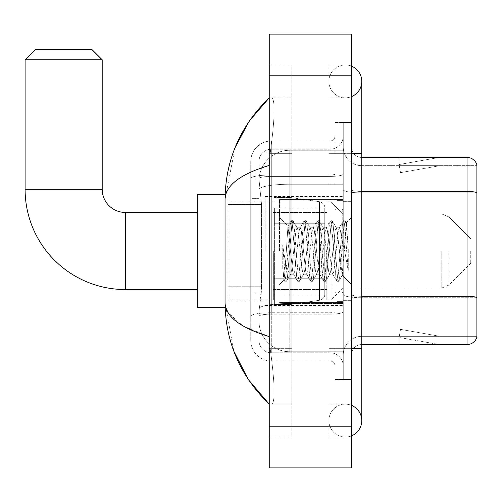 <?xml version="1.0" encoding="UTF-8"?>
<svg xmlns="http://www.w3.org/2000/svg" width="502" height="502" viewBox="0 0 502 502"><rect width="100%" height="100%" fill="white"/><g stroke="black" fill="none" stroke-linecap="round" stroke-linejoin="round"><path stroke-width="0.38" stroke-dasharray="2.51 1.88" d="M343.261 251L343.261 196.514L343.261 251M265.138 251L265.138 196.514L265.138 251M261.542 286.761L261.341 292.12L259.095 310.625L261.542 286.761L261.542 204.527L261.542 286.761L228.128 286.761L228.128 322.962L228.128 204.527L228.128 286.761L261.542 286.761M259.095 310.625L258.969 320.903A30.842 30.842 0 0 0 289.805 351.745L343.261 351.745L343.261 150.255L343.261 351.745L289.805 351.745L343.261 351.745L289.805 351.745L289.805 303.484A30.842 5.353 180 0 0 259.339 308.008A30.842 5.353 180 0 1 289.805 303.484L343.261 303.484L343.261 184.234L343.261 303.484L289.805 303.484L289.805 184.234L343.261 184.234L343.261 150.255L343.261 184.234L289.805 184.234L289.805 150.255L343.261 150.255L289.805 150.255A30.842 30.842 0 0 0 259.013 179.465L261.542 204.527L259.013 179.465A30.842 30.842 0 0 1 289.805 150.255L343.261 150.255L289.805 150.255A30.842 30.842 0 0 0 258.969 181.096L258.969 189.593L258.969 181.096A30.842 30.842 0 0 1 289.805 150.255L289.805 351.745A30.842 30.842 0 0 1 258.969 320.903L259.095 310.625M228.128 251L228.128 307.538L228.128 251M258.969 320.903L259.038 322.962L258.969 320.903A30.842 30.842 0 0 0 289.805 351.745A30.842 30.842 0 0 1 258.969 320.903L258.969 189.593L258.969 320.903A30.842 30.842 0 0 0 289.805 351.745A30.842 30.842 0 0 1 258.969 320.903M259.038 322.962L228.128 322.962L259.038 322.962M259.038 179.038L228.128 179.038L228.128 204.527L228.128 179.038L259.038 179.038M258.969 329.13L250.743 329.13L250.743 292.93L250.743 329.13L258.969 329.13L258.969 292.93L258.969 329.13M258.969 161.562A12.337 12.337 0 0 1 271.3 149.232A12.337 12.337 0 0 0 258.969 161.562L258.969 178.555L258.969 161.562A12.337 12.337 0 0 1 271.3 149.232L271.3 352.768A12.337 12.337 0 0 1 258.969 340.438L258.969 178.555L258.969 340.438A12.337 12.337 0 0 0 271.3 352.768L329.896 352.768L329.896 319.874L329.896 360.994L329.896 312.733L329.896 352.768L271.3 352.768L271.3 314.164L329.896 314.164L329.896 319.874L329.896 314.164A13.366 2.322 0 0 0 343.261 311.842L343.261 174.094L343.261 311.842A13.366 2.322 0 0 1 329.896 314.164L329.896 176.415L329.896 314.164L271.3 314.164L271.3 149.232L329.896 149.232A13.366 13.366 0 0 0 343.261 135.866L343.261 174.094L343.261 135.866A13.366 13.366 0 0 1 329.896 149.232L329.896 176.415L329.896 149.232A13.366 13.366 0 0 0 343.261 135.866M250.743 319.874L250.743 340.438L250.743 319.874M271.3 360.994A20.557 20.557 0 0 1 250.743 340.438A20.557 20.557 0 0 0 271.3 360.994L329.896 360.994A5.139 5.139 0 0 1 335.035 366.134L335.035 135.866L335.035 366.134A5.139 5.139 0 0 0 329.896 360.994L271.3 360.994M335.035 251L335.035 302.399L335.035 251M335.035 153.342L335.035 348.658L335.035 153.342L343.261 153.342L343.261 122.501L343.261 379.499L343.261 122.501L343.261 379.499L351.488 379.499L351.488 348.658L351.488 379.499L343.261 379.499L351.488 379.499L343.261 379.499L343.261 122.501L351.488 122.501L351.488 153.342L351.488 122.501L343.261 122.501L343.261 153.342L351.488 153.342L351.488 379.499L351.488 122.501L343.261 122.501L351.488 122.501L351.488 404.173L351.488 97.827L351.488 437.066L351.488 64.934L351.488 153.342L335.035 153.342M335.035 379.499L335.035 348.658L335.035 379.499L343.261 379.499L335.035 379.499M335.035 122.501L343.261 122.501L335.035 122.501M250.743 161.562A20.557 20.557 0 0 1 271.3 141.006L271.3 312.733L271.3 141.006A20.557 20.557 0 0 0 250.743 161.562L250.743 316.304L250.743 161.562A20.557 20.557 0 0 1 271.3 141.006L329.896 141.006A5.139 5.139 0 0 0 335.035 135.866A5.139 5.139 0 0 1 329.896 141.006L329.896 312.733L329.896 141.006A5.139 5.139 0 0 0 335.035 135.866M271.3 141.006L329.896 141.006M250.743 198.359L250.743 292.93L250.743 172.87L250.743 198.359L258.969 198.359L258.969 292.93L258.969 172.87L258.969 198.359L250.743 198.359M271.3 149.232L329.896 149.232M343.261 366.134A13.366 13.366 0 0 0 329.896 352.768A13.366 13.366 0 0 1 343.261 366.134A13.366 13.366 0 0 0 329.896 352.768M258.969 172.87L250.743 172.87L258.969 172.87M351.488 251L351.488 201.66L351.488 251M337.093 251L337.093 301.369L337.093 251M343.261 303.428L343.261 189.649L343.261 303.428M361.766 165.679L476.9 165.679L476.9 303.428L476.9 164.857A10.278 10.278 0 0 0 467.029 157.452L467.029 344.548A10.278 10.278 0 0 0 476.9 337.143L476.9 303.428L476.9 336.321L361.766 336.321L361.766 303.428L361.766 344.548L361.766 296.287L361.766 336.321L476.9 336.321L476.9 165.679L361.766 165.679A18.505 18.505 0 0 1 343.261 147.174L343.261 189.649L343.261 147.174A18.505 18.505 0 0 0 361.766 165.679L361.766 297.717A18.505 3.213 0 0 1 343.261 294.505A18.505 3.213 0 0 0 361.766 297.717L361.766 165.679A18.505 18.505 0 0 1 343.261 147.174M361.766 344.548A10.278 10.278 0 0 0 351.488 354.826L351.488 294.505L351.488 354.826A10.278 10.278 0 0 1 361.766 344.548L467.029 344.548M438.566 344.422A8.227 8.227 0 0 0 439.997 344.548L398.877 344.548L439.997 344.548A8.227 8.227 0 0 1 438.566 344.422A8.227 8.227 0 0 0 439.997 344.548A8.227 8.227 0 0 1 438.566 344.422A8.227 8.227 0 0 0 439.997 344.548A8.227 8.227 0 0 1 438.566 344.422L399.084 337.457L438.566 344.422M398.877 336.321L398.877 344.548L398.877 336.321L399.285 336.321L399.084 337.457L399.285 336.321L398.877 336.321L398.877 344.548L398.877 336.321L399.285 336.321L399.084 337.457L399.285 336.321L398.877 336.321L398.877 344.548L398.877 336.321L399.285 336.321L399.084 337.457L399.285 336.321L398.877 336.321M351.488 294.505L351.488 147.174L351.488 294.505A10.278 1.782 0 0 0 361.766 296.287L361.766 191.431L361.766 296.287A10.278 1.782 0 0 1 351.488 294.505M476.9 164.857A10.278 10.278 0 0 0 467.029 157.452L361.766 157.452A10.278 10.278 0 0 1 351.488 147.174A10.278 10.278 0 0 0 361.766 157.452L361.766 191.431L361.766 157.452A10.278 10.278 0 0 1 351.488 147.174M439.997 157.452L398.877 157.452L439.997 157.452A8.227 8.227 0 0 0 438.566 157.578A8.227 8.227 0 0 1 439.997 157.452A8.227 8.227 0 0 0 438.566 157.578A8.227 8.227 0 0 1 439.997 157.452A8.227 8.227 0 0 0 438.566 157.578A8.227 8.227 0 0 1 439.997 157.452M439.997 336.321L399.285 336.321L439.997 336.321L399.285 336.321L439.997 336.321L399.285 336.321L439.997 336.321L400.514 329.362L399.285 336.321L400.514 329.362L399.285 336.321L400.514 329.362L399.285 336.321L400.514 329.362L439.997 336.321M399.285 165.679L398.877 165.679L399.285 165.679L398.877 165.679L399.285 165.679L398.877 165.679L399.285 165.679L399.084 164.543L438.566 157.578L399.084 164.543L399.285 165.679L399.084 164.543L438.566 157.578L399.084 164.543L399.285 165.679L399.084 164.543L438.566 157.578L399.084 164.543L399.285 165.679L439.997 165.679L399.285 165.679L439.997 165.679L399.285 165.679L439.997 165.679L399.285 165.679L400.514 172.638L399.285 165.679M343.261 354.826A18.505 18.505 0 0 1 361.766 336.321A18.505 18.505 0 0 0 343.261 354.826A18.505 18.505 0 0 1 361.766 336.321M398.877 157.452L398.877 165.679L398.877 157.452M439.997 165.679L400.514 172.638L439.997 165.679M345.32 404.173A16.447 16.447 0 0 0 328.873 420.62A16.447 16.447 0 0 0 351.488 435.868A16.447 16.447 0 0 1 345.32 437.066A16.447 16.447 0 0 0 351.488 435.868A16.447 16.447 0 0 1 328.873 420.62A16.447 16.447 0 0 1 351.488 405.371A16.447 16.447 0 0 0 345.32 404.173A16.447 16.447 0 0 1 361.766 420.62A16.447 16.447 0 0 0 345.32 404.173M345.32 97.827A16.447 16.447 0 0 1 328.873 81.38A16.447 16.447 0 0 1 351.488 66.132A16.447 16.447 0 0 0 345.32 64.934A16.447 16.447 0 0 1 351.488 66.132A16.447 16.447 0 0 0 328.873 81.38A16.447 16.447 0 0 0 351.488 96.629A16.447 16.447 0 0 1 345.32 97.827A16.447 16.447 0 0 0 361.766 81.38A16.447 16.447 0 0 1 345.32 97.827M279.526 251L279.526 199.601L279.526 251M235.055 147.644L225.04 199.394L225.04 302.606L233.806 351.143M269.248 34.092L351.488 34.092L351.488 467.908L269.248 467.908L269.248 34.092M269.248 153.342L269.248 348.658L269.248 64.934L269.248 153.342L291.863 153.342L291.863 437.066L269.248 437.066L269.248 348.658L269.248 437.066L291.863 437.066L291.863 64.934L269.248 64.934L291.863 64.934L291.863 348.658L291.863 153.342L269.248 153.342M351.488 348.658L328.873 348.658L351.488 348.658L328.873 348.658L328.873 153.342L345.32 153.342L328.873 153.342L345.32 153.342L328.873 153.342L328.873 97.827L328.873 437.066L351.488 437.066L328.873 437.066L328.873 64.934L351.488 64.934L328.873 64.934L328.873 404.173L328.873 348.658L361.766 348.658L345.32 348.658L361.766 348.658L361.766 420.62M328.873 404.173L351.488 404.173L328.873 404.173M328.873 97.827L351.488 97.827L328.873 97.827M291.863 404.173L291.863 348.658L291.863 404.173L270.892 404.173C276.194 405.051 274.255 378.238 270.176 348.658C274.243 378.138 276.213 405.032 270.892 404.173L291.863 404.173M225.04 199.394C225.373 185.558 240.107 174.232 269.248 165.415L270.176 153.342C274.243 123.862 276.213 96.968 270.892 97.827L269.248 97.827L270.892 97.827C276.194 96.949 274.255 123.762 270.176 153.342L269.248 165.415L269.248 336.585L270.176 348.658L269.248 336.585L242.968 325.967L228.128 312.683M291.863 97.827L270.892 97.827L291.863 97.827M269.248 165.415L269.248 336.585M225.774 307.538L225.04 302.606M289.805 243.746L287.941 226.176L285.01 271.099L284.007 280.034L282.739 268.256L282.739 245.428L283.605 251C285.475 263.487 287.539 270.892 289.805 273.195L289.805 251L289.805 273.195L290.451 274.23L289.805 273.195C287.539 270.892 285.475 263.487 283.605 251L282.739 245.428L285.28 277.242L286.372 281.302L285.28 277.242L282.739 245.428L282.739 268.256L284.471 281.07L282.739 268.256L283.831 279.972L284.734 281.302L283.831 279.972L279.526 284.515L284.007 280.034L285.01 271.099L287.941 226.176L290.997 220.93L290.175 224.758L285.826 277.242L284.734 281.302L286.636 281.07L284.734 281.302L285.826 277.242L290.175 224.758L291.267 220.698L287.941 226.176L279.526 217.485L288.148 226.107L289.805 243.746L289.805 251L289.805 243.746L290.451 251L289.805 243.746M303.503 251L301.325 230.882L300.24 227.77L299.895 228.059L299.154 230.882L294.799 271.118L293.714 274.23L293.369 273.941L292.622 271.118L290.451 251L292.622 271.118L293.369 273.941L297.529 281.07L296.707 277.242L292.352 224.758L291.267 220.698L292.898 220.698L291.806 224.758L287.458 277.242L286.636 281.07L290.796 273.941L290.451 274.23L293.714 274.23L297.529 281.07L296.707 277.242L292.352 224.758L291.267 220.698L292.898 220.698L291.806 224.758L287.458 277.242L286.636 281.07L290.451 274.23L293.714 274.23L294.799 271.118L299.154 230.882L299.895 228.059L304.055 220.93L303.233 224.758L298.878 277.242L297.793 281.302L297.529 281.07L299.424 281.302L298.339 277.242L293.984 224.758L292.898 220.698L297.322 228.059L296.977 227.77L295.891 230.882L291.536 271.118L290.796 273.941L291.536 271.118L295.891 230.882L296.977 227.77L300.24 227.77L304.055 220.93L303.233 224.758L298.878 277.242L297.793 281.302L299.424 281.302L298.339 277.242L293.984 224.758L293.162 220.93L296.977 227.77L300.24 227.77L301.325 230.882L305.68 271.118L306.427 273.941L305.68 271.118L303.503 251M300.24 251L298.062 230.882L297.322 228.059L298.062 230.882L302.417 271.118L303.503 274.23L302.417 271.118L300.24 251M316.561 251L314.384 230.882L313.298 227.77L312.953 228.059L312.206 230.882L307.858 271.118L306.766 274.23L306.427 273.941L310.581 281.07L309.759 277.242L305.411 224.758L304.319 220.698L304.055 220.93L305.95 220.698L304.865 224.758L300.51 277.242L299.424 281.302L303.848 273.941L303.503 274.23L306.766 274.23L310.581 281.07L309.759 277.242L305.411 224.758L304.319 220.698L305.95 220.698L304.865 224.758L300.51 277.242L299.694 281.07L303.503 274.23L306.766 274.23L307.858 271.118L312.206 230.882L312.953 228.059L317.107 220.93L316.285 224.758L311.937 277.242L310.851 281.302L310.581 281.07L312.482 281.302L311.391 277.242L307.042 224.758L305.95 220.698L310.374 228.059L310.035 227.77L308.943 230.882L304.595 271.118L303.848 273.941L304.595 271.118L308.943 230.882L310.035 227.77L313.298 227.77L317.107 220.93L316.285 224.758L311.937 277.242L310.851 281.302L312.482 281.302L311.391 277.242L307.042 224.758L306.22 220.93L310.035 227.77L313.298 227.77L314.384 230.882L318.739 271.118L319.479 273.941L318.739 271.118L316.561 251M313.298 251L311.121 230.882L310.374 228.059L311.121 230.882L315.469 271.118L316.561 274.23L315.469 271.118L313.298 251M329.613 251L327.442 230.882L326.35 227.77L326.005 228.059L325.265 230.882L320.91 271.118L319.824 274.23L319.479 273.941L323.639 281.07L322.817 277.242L318.463 224.758L317.377 220.698L317.107 220.93L319.008 220.698L317.923 224.758L313.568 277.242L312.482 281.302L316.906 273.941L316.561 274.23L319.824 274.23L323.639 281.07L322.817 277.242L318.463 224.758L317.377 220.698L319.008 220.698L317.923 224.758L313.568 277.242L312.746 281.07L316.561 274.23L319.824 274.23L320.91 271.118L325.265 230.882L326.005 228.059L330.165 220.93L329.343 224.758L324.989 277.242L323.903 281.302L323.639 281.07L325.534 281.302L324.449 277.242L320.094 224.758L319.008 220.698L323.432 228.059L323.087 227.77L322.002 230.882L317.647 271.118L316.906 273.941L317.647 271.118L322.002 230.882L323.087 227.77L326.35 227.77L330.165 220.93L329.343 224.758L324.989 277.242L323.903 281.302L325.534 281.302L324.449 277.242L320.094 224.758L319.272 220.93L323.087 227.77L326.35 227.77L327.442 230.882L331.791 271.118L332.537 273.941L331.791 271.118L329.613 251M326.35 251L324.173 230.882L323.432 228.059L324.173 230.882L328.528 271.118L329.613 274.23L328.528 271.118L326.35 251M341.203 236.072L341.203 268.551L337.231 230.882L336.145 227.77L335.054 230.882L330.705 271.118L329.613 274.23L332.876 274.23L336.691 281.07L335.869 277.242L331.521 224.758L330.429 220.698L330.165 220.93L332.06 220.698L330.975 224.758L326.626 277.242L325.534 281.302L329.958 273.941L329.613 274.23L332.876 274.23L336.691 281.07L335.869 277.242L331.521 224.758L330.429 220.698L332.06 220.698L330.975 224.758L326.626 277.242L325.804 281.07L329.958 273.941L330.705 271.118L335.054 230.882L336.145 227.77L339.408 227.77L338.317 230.882L333.968 271.118L332.876 274.23L333.968 271.118L338.317 230.882L339.063 228.059L343.217 220.93L342.402 224.758L338.047 277.242L336.961 281.302L336.691 281.07L338.593 281.302L337.501 277.242L333.152 224.758L332.06 220.698L336.484 228.059L336.145 227.77L339.408 227.77L343.217 220.93L342.402 224.758L338.047 277.242L336.961 281.302L338.593 281.302L337.501 277.242L333.152 224.758L332.33 220.93L336.484 228.059L337.231 230.882L342.132 275.159L346.455 222.762L348.275 249.256L348.275 271.074L344.673 251L341.203 236.072L340.494 230.882L339.408 227.77L340.494 230.882L341.203 236.072L341.203 268.551L342.345 275.083L346.273 222.7L348.275 249.256L346.204 224.758L345.119 220.698L344.033 224.758L339.678 277.242L338.593 281.302L339.678 277.242L344.033 224.758L345.119 220.698L346.204 224.758L348.275 249.256L348.275 271.074L344.573 224.758L343.487 220.698L343.217 220.93L345.119 220.698L343.487 220.698L344.573 224.758L348.275 271.074L344.673 251L341.203 236.072M225.134 307.538L197.286 307.538L197.286 194.462L197.286 307.538L197.286 212.453L125.331 212.453L125.331 289.547A100.231 100.231 0 0 1 25.1 189.323L25.1 59.794L102.201 59.794L25.1 59.794L102.201 59.794L91.916 49.516L35.378 49.516L91.916 49.516L35.378 49.516L25.1 59.794M125.331 212.453A23.13 23.13 0 0 1 102.201 189.323L102.201 59.794M470.732 251L470.732 263.337L470.732 251M330.925 251L330.925 299.832L330.925 251M326.815 251L326.815 299.832L326.815 251M273.358 251L273.358 299.832L273.358 251M274.387 223.246L274.387 304.457L274.387 278.754L324.756 278.754L324.756 294.178L324.756 207.822L324.756 223.246L274.387 223.246L274.387 294.178L274.387 278.754L324.756 278.754L324.756 294.178L324.756 207.822L324.756 223.246L274.387 223.246L274.387 304.457L274.387 278.754L324.756 278.754L324.756 294.185L274.387 294.178L274.387 278.754L290.834 278.754L290.834 304.457L290.834 197.543L290.834 223.246L274.387 223.246L274.387 207.822L274.387 294.178L324.756 294.185C324.919 296.996 323.162 299.035 319.479 300.29L319.479 278.754L324.756 278.754L324.756 294.185C324.919 296.996 323.162 299.035 319.479 300.29L319.479 278.754L290.834 278.754L290.834 304.457L290.834 197.543L290.834 223.246L319.479 223.246L319.479 201.71L319.479 300.29L290.834 304.457L274.387 304.457L290.834 304.457L319.479 300.29L319.479 201.71C323.162 202.965 324.919 205.004 324.756 207.815L274.387 207.822L324.756 207.822L324.756 223.246L274.387 223.246M197.286 212.453L197.286 251L197.286 194.462L225.134 194.462M324.756 223.246L319.479 223.246L319.479 201.71L290.834 197.543L274.387 197.543L290.834 197.543L319.479 201.71C323.162 202.965 324.919 205.004 324.756 207.815L324.756 223.246M259.772 188.375A30.842 5.353 180 0 1 289.805 184.234A30.842 5.353 180 0 0 259.772 188.375M258.969 181.096A30.842 30.842 0 0 1 289.805 150.255L289.805 303.484A30.842 5.353 0 0 0 258.969 308.837A30.842 5.353 180 0 1 289.805 303.484L289.805 150.255A30.842 30.842 0 0 0 259.013 179.465M261.542 204.527L228.128 204.527L261.542 204.527M271.3 312.733A20.557 3.57 180 0 0 250.743 316.304A20.557 3.57 180 0 1 271.3 312.733L329.896 312.733A5.139 0.891 0 0 0 335.035 311.842A5.139 0.891 0 0 1 329.896 312.733L271.3 312.733M335.035 348.658L343.261 348.658L335.035 348.658M271.3 174.985L329.896 174.985A5.139 0.891 -0 0 0 335.035 174.094A5.139 0.891 0 0 1 329.896 174.985L271.3 174.985A20.557 3.57 180 0 0 250.743 178.555A20.557 3.57 180 0 1 271.3 174.985M271.3 176.415L329.896 176.415A13.366 2.322 0 0 0 343.261 174.094A13.366 2.322 0 0 1 329.896 176.415L271.3 176.415A12.337 2.14 180 0 0 258.969 178.555A12.337 2.14 180 0 1 271.3 176.415M271.3 314.164A12.337 2.14 180 0 0 258.969 316.304A12.337 2.14 180 0 1 271.3 314.164M271.3 352.768A12.337 12.337 0 0 1 258.969 340.438M258.969 292.93L250.743 292.93L258.969 292.93M476.9 297.573A10.278 1.782 180 0 0 467.029 296.287L361.766 296.287M361.766 191.431A10.278 1.782 -0 0 1 351.488 189.649A10.278 1.782 0 0 0 361.766 191.431L467.029 191.431A10.278 1.782 180 0 1 476.9 192.718M476.9 192.862L361.766 192.862A18.505 3.213 0 0 1 343.261 189.649A18.505 3.213 0 0 0 361.766 192.862L476.9 192.862M476.9 297.717L361.766 297.717L476.9 297.717M361.766 348.658L361.766 153.342L328.873 153.342L351.488 153.342M269.248 75.212L351.488 75.212M269.248 426.788L351.488 426.788M291.863 348.658L269.248 348.658L291.863 348.658M291.863 153.342L270.176 153.342L291.863 153.342M289.805 303.484L343.261 303.484L289.805 303.484M289.805 184.234L343.261 184.234L289.805 184.234A30.842 5.353 180 0 0 258.969 189.593A30.842 5.353 0 0 1 289.805 184.234M342.232 251L342.232 209.88L342.232 251M336.064 251L336.064 292.12L336.064 251M102.201 189.323L25.1 189.323M449.07 251L449.07 284.998L449.07 251M441.804 251L441.804 288.01L441.804 251M265.138 196.514L343.261 196.514L265.138 196.514M228.128 201.145L265.138 201.145L228.128 201.145M228.128 300.855L265.138 300.855L228.128 300.855M265.138 305.486L343.261 305.486L265.138 305.486M335.035 209.88L343.261 209.88L335.035 209.88M335.035 292.12L343.261 292.12L335.035 292.12M343.261 201.66L351.488 201.66L343.261 201.66M337.093 301.369L343.261 301.369L337.093 301.369M337.093 200.631L343.261 200.631L337.093 200.631M343.261 300.34L351.488 300.34L343.261 300.34M328.873 348.658L328.873 420.62L328.873 348.658M328.873 153.342L328.873 81.38L328.873 153.342M361.766 153.342L361.766 81.38M279.526 199.601L343.261 199.601L279.526 199.601M279.526 302.399L343.261 302.399L279.526 302.399M342.232 209.88L343.261 208.851L342.232 209.88L336.064 209.88L335.035 208.851L336.064 209.88L342.232 209.88M336.064 292.12L342.232 292.12L343.261 293.149L342.232 292.12L336.064 292.12L335.035 293.149L336.064 292.12M346.273 222.7L351.488 217.485L346.273 222.7M342.132 275.159L351.488 284.515L342.132 275.159M342.345 275.083L338.856 281.07L342.345 275.083M346.455 222.762L345.382 220.93L346.455 222.762M197.286 289.547L125.331 289.547M470.732 263.337L449.07 284.998L441.804 288.01L449.07 284.998L470.732 263.337M343.261 288.01L441.804 288.01L343.261 288.01L330.925 299.832L326.815 299.832L330.925 299.832L343.261 288.01M273.358 289.547L326.815 289.547L273.358 289.547M228.128 299.832L273.358 299.832L228.128 299.832M228.128 202.168L273.358 202.168L228.128 202.168M273.358 212.453L326.815 212.453L273.358 212.453M326.815 202.168L330.925 202.168L343.261 213.99L441.804 213.99L449.07 217.002L470.732 238.663L449.07 217.002L441.804 213.99L343.261 213.99L330.925 202.168L326.815 202.168"/><path stroke-width="0.75" d="M476.9 164.857A10.278 10.278 0 0 0 467.029 157.452A10.278 10.278 0 0 1 476.9 164.857L476.9 337.143A10.278 10.278 0 0 1 467.029 344.548L361.766 344.548M476.9 192.718A10.278 1.782 180 0 0 467.029 191.431L467.029 157.452L361.766 157.452M351.488 435.868A16.447 16.447 0 0 0 351.488 405.371A16.447 16.447 0 0 1 351.488 435.868A16.447 16.447 0 0 0 361.766 420.62A16.447 16.447 0 0 1 351.488 435.868M351.488 66.132A16.447 16.447 0 0 1 351.488 96.629A16.447 16.447 0 0 0 351.488 66.132A16.447 16.447 0 0 1 361.766 81.38A16.447 16.447 0 0 0 351.488 66.132M269.248 165.415C240.169 174.181 225.436 185.508 225.04 199.394L225.04 302.606C225.373 316.442 240.107 327.768 269.248 336.585M269.248 467.908L351.488 467.908L351.488 34.092L269.248 34.092L269.248 467.908M225.04 199.394C225.486 159.862 240.22 126.008 269.248 97.827L249.293 121.013L235.055 147.644M233.806 351.143L248.308 379.518L269.248 404.173C240.22 375.992 225.486 342.138 225.04 302.606M228.128 312.683L225.774 307.538M197.286 289.547L125.331 289.547A100.231 100.231 0 0 1 25.1 189.323L25.1 59.794L35.378 49.516L91.916 49.516L102.201 59.794L25.1 59.794M125.331 289.547L125.331 212.453A23.13 23.13 0 0 1 102.201 189.323L102.201 59.794M225.134 194.462L197.286 194.462L197.286 307.538L225.134 307.538M476.9 297.573A10.278 1.782 180 0 0 467.029 296.287L467.029 191.431L361.766 191.431M467.029 344.548L467.029 296.287L361.766 296.287M351.488 348.658L361.766 348.658L361.766 81.38M351.488 153.342L361.766 153.342M269.248 426.788L351.488 426.788M269.248 75.212L351.488 75.212M25.1 189.323L102.201 189.323M361.766 348.658L361.766 420.62M269.248 97.827L265.671 101.285M269.248 404.173L265.671 400.715M197.286 212.453L125.331 212.453"/></g></svg>
